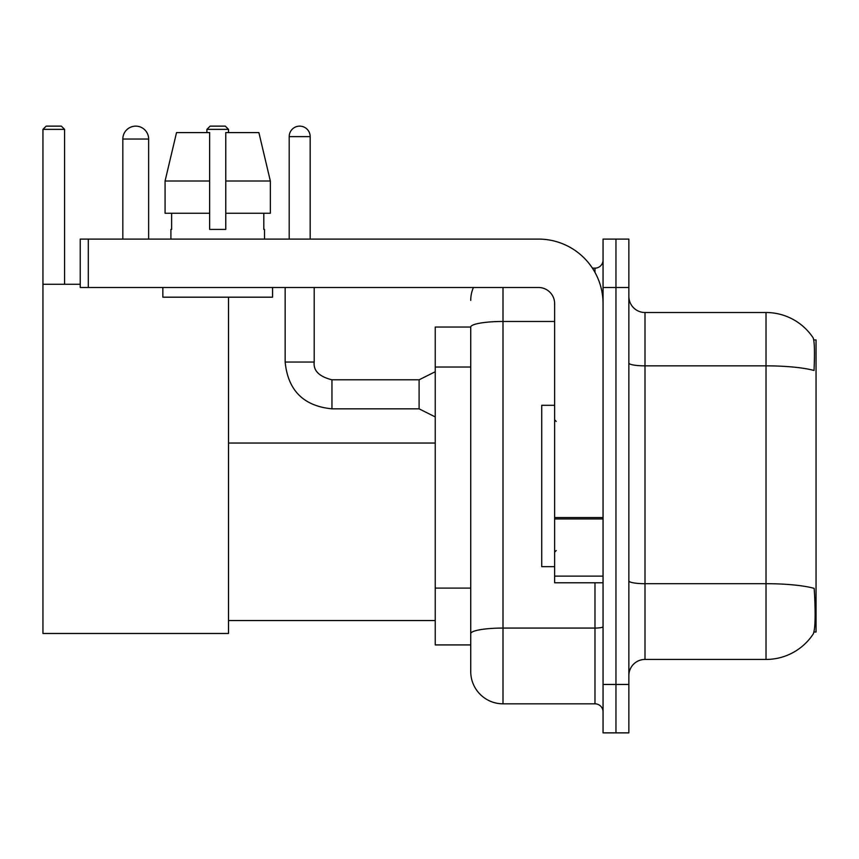 <?xml version="1.0" encoding="UTF-8"?>
<svg xmlns="http://www.w3.org/2000/svg" width="859" height="859" viewBox="0 0 859 859"><rect width="100%" height="100%" fill="white"/><g stroke="black" fill="none" stroke-linecap="round" stroke-linejoin="round"><path stroke-width="1.29" d="M813.956 632.009L816.05 632.009L816.05 339.939L813.763 339.939M470.732 327.032L435.234 327.032L435.234 644.926L470.732 644.926L470.732 671.545L470.732 327.032M645.002 659.444L766.024 659.444A56.479 56.479 0 0 0 813.248 633.953L812.925 634.436L813.248 633.953C815.18 629.411 815.631 616.386 814.579 594.9L814.16 588.372A56.479 9.803 180 0 0 766.024 583.691L766.024 312.515A56.479 56.479 0 0 1 812.925 337.523L812.925 337.523A56.479 56.479 0 0 0 766.024 312.515L645.002 312.515A16.138 16.138 0 0 1 628.863 296.376A16.138 16.138 0 0 0 645.002 312.515L645.002 659.444A16.138 16.138 0 0 0 628.863 675.582M615.957 684.462L615.957 732.867L628.863 732.867L628.863 684.462L615.957 684.462L615.957 732.867L603.05 732.867L603.05 684.462L615.957 684.462L615.957 287.497L615.957 684.462M603.05 684.462L603.05 239.092L615.957 239.092L615.957 287.497L615.957 239.092L628.863 239.092L628.863 684.462M628.863 363.046A16.138 2.802 0 0 0 645.002 365.848L766.024 365.848A56.479 9.803 180 0 1 814.042 370.497C814.815 351.9 814.504 341.012 813.119 337.812A56.479 56.479 0 0 0 766.024 312.515A56.479 56.479 0 0 1 813.119 337.812M502.998 287.497L502.998 703.822L594.976 703.822L594.976 582.799M592.409 268.137L594.976 268.137A8.064 8.064 0 0 0 603.05 260.062M470.732 653.796L470.732 639.279M603.05 711.886A8.064 8.064 0 0 0 594.976 703.822M470.732 300.403A32.277 32.277 0 0 1 473.427 287.497M502.998 703.822A32.277 32.277 0 0 1 470.732 671.545M270.349 213.268L270.349 181.002L258.881 132.587L270.349 181.002L270.349 213.268L225.777 213.268L225.777 132.587L258.881 132.587L270.349 181.002L225.777 181.002M209.639 181.002L165.068 181.002L176.535 132.587L165.068 181.002L176.535 132.587L209.639 132.587L209.639 229.407L225.777 229.407L225.777 213.268M554.635 405.298L541.728 405.298L541.728 566.661L554.635 566.661M122.826 139.04A12.906 12.906 0 0 1 135.733 126.133A12.906 12.906 0 0 1 148.639 139.04L122.826 139.04L122.826 239.092M148.639 239.092L148.639 139.04M228.515 297.182L228.515 633.47L42.95 633.47L42.95 129.365L46.182 126.133L61.343 126.133L64.575 129.365L42.95 129.365M64.575 284.275L64.575 129.365M42.95 284.275L80.231 284.275M228.515 129.365L206.901 129.365L210.122 126.133L225.294 126.133L228.515 129.365L228.515 132.587M206.901 129.365L206.901 132.587M603.05 582.799L554.635 582.799L554.635 517.548L603.05 517.548M603.05 303.635A64.543 64.543 0 0 0 538.507 239.092L88.294 239.092L88.294 287.497L538.507 287.497A16.138 16.138 0 0 1 554.635 303.635L554.635 517.548M88.294 287.497L80.231 287.497L80.231 239.092L88.294 239.092M170.909 229.407L171.617 229.407L170.909 229.407L170.909 239.092M264.508 229.407L263.799 229.407L264.508 229.407L264.508 239.092M263.799 213.268L263.799 229.407M225.777 229.407L209.639 229.407M171.617 229.407L171.617 213.268M162.845 287.497L162.845 297.182L272.571 297.182L272.571 287.497M209.639 213.268L165.068 213.268L165.068 181.002M289.193 239.092L289.193 136.624A10.491 10.491 0 0 1 299.684 126.133A10.491 10.491 0 0 1 310.174 136.624L310.174 239.092M435.234 416.916L419.095 408.841L419.095 379.796L435.234 371.732M285.156 287.497L285.156 362.047L314.201 362.047L314.201 287.497M470.732 367.04L435.234 367.04M470.732 588.104L435.234 588.104M766.024 659.444L766.024 583.691L645.002 583.691A16.138 2.802 0 0 1 628.863 580.888M628.863 287.497L603.05 287.497M603.05 626.662A8.064 1.396 0 0 1 594.976 628.069L502.998 628.069A32.277 5.605 180 0 0 470.732 633.674M470.732 327.075A32.277 5.605 180 0 1 502.998 321.47L554.635 321.47M594.976 272.389L594.976 268.137M603.05 518.943L554.635 518.943M554.635 576.131L603.05 576.131M419.095 408.841L331.95 408.841C303.56 406.039 287.969 390.437 285.156 362.047C287.969 390.437 303.56 406.039 331.95 408.841C303.56 406.039 287.969 390.437 285.156 362.047C287.969 390.437 303.56 406.039 331.95 408.841C303.56 406.039 287.969 390.437 285.156 362.047C287.969 390.437 303.56 406.039 331.95 408.841C303.56 406.039 287.969 390.437 285.156 362.047C287.969 390.437 303.56 406.039 331.95 408.841C303.56 406.039 287.969 390.437 285.156 362.047C287.969 390.437 303.56 406.039 331.95 408.841C303.56 406.039 287.969 390.437 285.156 362.047C287.969 390.437 303.56 406.039 331.95 408.841C303.56 406.039 287.969 390.437 285.156 362.047C287.969 390.437 303.56 406.039 331.95 408.841C303.56 406.039 287.969 390.437 285.156 362.047C287.969 390.437 303.56 406.039 331.95 408.841L331.95 379.828M289.193 136.624L310.174 136.624M556.256 421.436L554.635 419.815M556.256 550.522L554.635 552.133M228.515 620.552L435.234 620.552M228.515 443.051L435.234 443.051M314.201 362.047C313.224 370.659 319.14 376.575 331.95 379.796C319.14 376.575 313.224 370.659 314.201 362.047C313.224 370.659 319.14 376.575 331.95 379.796C319.14 376.575 313.224 370.659 314.201 362.047C313.224 370.659 319.14 376.575 331.95 379.796C319.14 376.575 313.224 370.659 314.201 362.047C313.224 370.659 319.14 376.575 331.95 379.796C319.14 376.575 313.224 370.659 314.201 362.047C313.224 370.659 319.14 376.575 331.95 379.796C319.14 376.575 313.224 370.659 314.201 362.047C313.224 370.659 319.14 376.575 331.95 379.796C319.14 376.575 313.224 370.659 314.201 362.047C313.224 370.659 319.14 376.575 331.95 379.796C319.14 376.575 313.224 370.659 314.201 362.047C313.224 370.659 319.14 376.575 331.95 379.796C319.14 376.575 313.224 370.659 314.201 362.047C313.224 370.659 319.14 376.575 331.95 379.796L419.095 379.796M285.156 362.047C287.969 390.437 303.56 406.039 331.95 408.841"/></g></svg>
